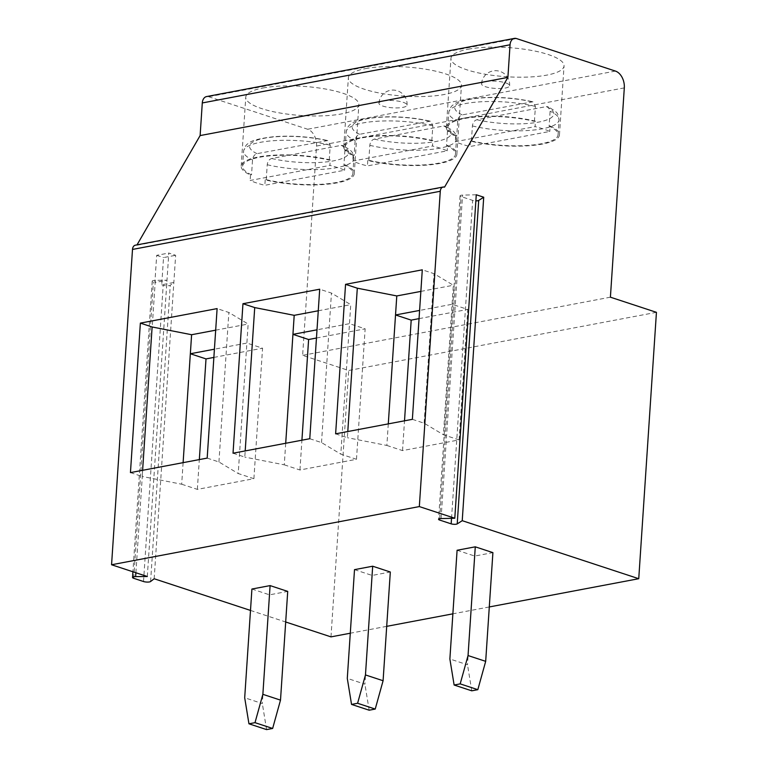 <?xml version="1.0" encoding="UTF-8"?>
<svg xmlns="http://www.w3.org/2000/svg" width="768" height="768" viewBox="0 0 768 768"><rect width="100%" height="100%" fill="white"/><g stroke="black" fill="none" stroke-linecap="round" stroke-linejoin="round"><path stroke-width="0.58" stroke-dasharray="3.84 2.88" d="M476.275 194.774L462.557 195.11A3.667 0.941 -176.2 0 0 460.061 195.84A3.667 0.941 -176.2 0 0 461.088 196.579L472.646 200.381A3.667 0.941 -176.2 0 0 475.872 200.851M489.293 606.95L452.87 613.834M386.707 626.342L350.285 633.226M250.493 610.426L285.696 621.994M354.509 569.645L372.134 575.443L390.317 572.006M457.094 550.262L474.73 556.051L492.902 552.624M251.914 589.037L269.549 594.835L287.722 591.398M269.549 594.835L262.33 703.565L244.694 697.766M266.582 729.6L262.33 703.565M372.134 575.443L364.915 684.173L347.29 678.374M369.168 710.208L364.915 684.173M474.73 556.051L467.51 664.781L449.875 658.992M471.763 690.816L467.51 664.781M656.438 312.326L348.672 370.493L302.63 355.363L316.531 146.054A14.093 9.648 79.3 0 0 307.642 129.245L208.704 96.73A8.458 5.789 79.3 0 0 206.592 96.566M330.979 636.874L348.672 370.493M610.406 297.187L302.63 355.363M383.194 100.973A14.093 3.629 3.8 0 1 398.582 101.194A14.093 3.629 3.8 0 1 407.059 105.12A14.093 3.629 3.8 0 1 402.787 107.405A14.093 3.629 3.8 0 1 387.398 107.184A14.093 3.629 3.8 0 1 378.922 103.258A14.093 3.629 3.8 0 1 383.194 100.973M485.789 81.581A14.093 3.629 3.8 0 1 501.178 81.802A14.093 3.629 3.8 0 1 509.645 85.738A14.093 3.629 3.8 0 1 505.373 88.022A14.093 3.629 3.8 0 1 489.994 87.792A14.093 3.629 3.8 0 1 481.517 83.866A14.093 3.629 3.8 0 1 485.789 81.581M262.944 87.994A56.669 14.602 3.8 0 1 324.797 88.906A56.669 14.602 3.8 0 1 358.867 104.698A56.669 14.602 3.8 0 1 341.693 113.885A56.669 14.602 3.8 0 1 279.83 112.973A56.669 14.602 3.8 0 1 245.77 97.181A56.669 14.602 3.8 0 1 262.944 87.994M365.53 68.611A56.669 14.602 3.8 0 1 427.392 69.514A56.669 14.602 3.8 0 1 461.453 85.306A56.669 14.602 3.8 0 1 444.288 94.493A56.669 14.602 3.8 0 1 382.426 93.581A56.669 14.602 3.8 0 1 348.365 77.798A56.669 14.602 3.8 0 1 365.53 68.611M468.125 49.219A56.669 14.602 3.8 0 1 529.978 50.131A56.669 14.602 3.8 0 1 564.048 65.914A56.669 14.602 3.8 0 1 546.874 75.101A56.669 14.602 3.8 0 1 485.021 74.189A56.669 14.602 3.8 0 1 450.95 58.406A56.669 14.602 3.8 0 1 468.125 49.219M444.557 187.123L136.781 245.29A5.635 3.859 79.3 0 0 135.37 245.184M147.312 576.509L168.797 253.037L175.651 255.293L154.166 578.755M135.888 572.746L155.309 280.33L166.992 280.224L154.877 282.509L156.682 255.331L168.797 253.037M155.309 280.33A4.234 1.094 -176.2 0 0 152.218 281.174A4.234 1.094 -176.2 0 0 153.408 282.029L154.877 282.509M161.731 284.765L163.2 285.245A4.234 1.094 -176.2 0 0 170.256 285.245L173.846 282.47L161.731 284.765L163.536 257.587L175.651 255.293M156.682 255.331L163.536 257.587M130.445 472.608L142.195 476.477L142.608 470.314M183.11 462.653L181.68 484.224L142.195 476.477M181.68 484.224L197.347 489.379L253.901 478.685L238.224 473.539L248.15 324.038L228.864 312.47L217.114 308.602M207.178 458.102L218.938 461.971L238.224 473.539M253.901 478.685L262.56 348.211L246.893 343.066L214.416 349.2M218.938 461.971L228.864 312.47M215.683 330.173L248.15 324.038M213.869 357.418L262.56 348.211M197.347 489.379L199.334 459.59M233.03 453.216L244.79 457.085L245.194 450.922M285.706 443.261L284.266 464.832L244.79 457.085M284.266 464.832L299.942 469.987L356.486 459.302L340.819 454.147L350.746 304.646L331.459 293.078L319.699 289.21M309.773 438.72L321.523 442.579L340.819 454.147M356.486 459.302L365.155 328.829L349.478 323.674L317.002 329.808M321.523 442.579L331.459 293.078M318.269 310.781L350.746 304.646M316.464 338.026L365.155 328.829M299.942 469.987L301.92 440.198M335.626 433.834L347.376 437.693L347.789 431.53M388.291 423.878L386.861 445.45L347.376 437.693M386.861 445.45L402.538 450.595L459.082 439.91L443.405 434.755L453.341 285.254L434.045 273.686L422.294 269.827M412.368 419.328L424.118 423.187L443.405 434.755M459.082 439.91L467.75 309.437L452.074 304.282L419.597 310.426M424.118 423.187L434.045 273.686M420.864 291.398L453.341 285.254M419.05 318.634L467.75 309.437M402.538 450.595L404.515 420.806M330.269 159.955L329.242 160.157A55.258 14.237 -176.2 0 0 272.621 155.654A55.258 14.237 -176.2 0 0 242.602 166.253A55.258 14.237 -176.2 0 0 251.539 174.835L250.512 175.037A56.669 14.602 -176.2 0 1 241.19 166.157A56.669 14.602 -176.2 0 1 258.355 156.97A56.669 14.602 3.8 0 1 330.269 159.955L329.904 165.398A56.669 14.602 3.8 0 1 344.602 170.227L264.845 185.299A56.669 14.602 3.8 0 1 250.147 180.47L329.904 165.398M344.966 164.784L343.93 164.986A55.258 14.237 -176.2 0 1 352.877 173.568A55.258 14.237 -176.2 0 1 322.848 184.166A55.258 14.237 -176.2 0 1 266.237 179.664L265.2 179.866A56.669 14.602 -176.2 0 0 337.114 182.851A56.669 14.602 3.8 0 0 354.278 173.664A56.669 14.602 3.8 0 0 344.966 164.784L344.602 170.227M250.512 175.037L250.147 180.47M329.242 160.157L330.23 145.2L327.706 140.563L257.021 153.677C254.496 154.464 252.998 156.528 252.528 159.888L251.539 174.835M265.2 179.866L264.845 185.299M266.237 179.664L267.226 164.717C267.706 161.347 269.194 159.274 271.709 158.506L341.165 145.373L342.931 145.574L344.928 150.029L343.93 164.986M432.864 140.573L431.827 140.765A55.258 14.237 -176.2 0 0 375.216 136.262A55.258 14.237 -176.2 0 0 345.187 146.861A55.258 14.237 -176.2 0 0 354.134 155.453L353.098 155.645A56.669 14.602 -176.2 0 1 343.786 146.765A56.669 14.602 -176.2 0 1 360.95 137.578A56.669 14.602 3.8 0 1 432.864 140.573L432.499 146.006A56.669 14.602 3.8 0 1 447.197 150.835L367.43 165.907A56.669 14.602 3.8 0 1 352.742 161.078L432.499 146.006M447.552 145.402L446.525 145.594A55.258 14.237 -176.2 0 1 455.462 154.186A55.258 14.237 -176.2 0 1 425.443 164.784A55.258 14.237 -176.2 0 1 368.822 160.282L367.795 160.474A56.669 14.602 -176.2 0 0 439.709 163.469A56.669 14.602 3.8 0 0 456.874 154.272A56.669 14.602 3.8 0 0 447.552 145.402L447.197 150.835M353.098 155.645L352.742 161.078M431.827 140.765L432.826 125.808L430.301 121.171L359.606 134.285C357.082 135.072 355.594 137.146 355.123 140.496L354.134 155.453M367.795 160.474L367.43 165.907M368.822 160.282L369.821 145.325C370.291 141.955 371.789 139.882 374.304 139.114L443.76 125.981L445.517 126.192L447.514 130.646L446.525 145.594M535.45 121.181L534.422 121.373A55.258 14.237 -176.2 0 0 477.802 116.87A55.258 14.237 -176.2 0 0 447.782 127.469A55.258 14.237 -176.2 0 0 456.72 136.061L455.693 136.253A56.669 14.602 -176.2 0 1 446.371 127.373A56.669 14.602 -176.2 0 1 463.536 118.186A56.669 14.602 3.8 0 1 535.45 121.181L535.094 126.614A56.669 14.602 3.8 0 1 549.782 131.443L470.026 146.515A56.669 14.602 3.8 0 1 455.328 141.686L535.094 126.614M550.147 126.01L549.12 126.202A55.258 14.237 -176.2 0 1 558.058 134.794A55.258 14.237 -176.2 0 1 528.029 145.392A55.258 14.237 -176.2 0 1 471.418 140.89L470.39 141.082A56.669 14.602 -176.2 0 0 542.294 144.077A56.669 14.602 3.8 0 0 559.459 134.89A56.669 14.602 3.8 0 0 550.147 126.01L549.782 131.443M455.693 136.253L455.328 141.686M534.422 121.373L535.411 106.426L532.886 101.789L462.202 114.893C459.677 115.68 458.179 117.754 457.718 121.104L456.72 136.061M470.39 141.082L470.026 146.515M471.418 140.89L472.406 125.942C472.886 122.563 474.384 120.49 476.89 119.722L546.346 106.598L548.112 106.8L550.109 111.254L549.12 126.202M624.307 87.888L316.531 146.054M615.408 71.078L307.642 129.245M516.48 38.554L208.704 96.73M133.728 578.314L153.408 282.029M143.52 581.53L163.2 285.245M150.586 581.53L170.256 285.245M330.23 145.2A55.258 14.237 -176.2 0 0 273.619 140.698A55.258 14.237 -176.2 0 0 243.59 151.296A55.258 14.237 -176.2 0 0 252.528 159.888M267.226 164.717A55.258 14.237 -176.2 0 0 323.846 169.219A55.258 14.237 -176.2 0 0 353.866 158.621A55.258 14.237 -176.2 0 0 344.928 150.029M257.021 153.677A49.622 12.787 3.8 0 1 264.614 138.192A49.622 12.787 3.8 0 1 326.467 140.544M341.165 145.373A49.622 12.787 3.8 0 1 333.571 160.858A49.622 12.787 3.8 0 1 271.709 158.506M432.826 125.808A55.258 14.237 -176.2 0 0 376.205 121.315A55.258 14.237 -176.2 0 0 346.186 131.904A55.258 14.237 -176.2 0 0 355.123 140.496M369.821 145.325A55.258 14.237 -176.2 0 0 426.432 149.827A55.258 14.237 -176.2 0 0 456.461 139.229A55.258 14.237 -176.2 0 0 447.514 130.646M359.606 134.285A49.622 12.787 3.8 0 1 367.2 118.8A49.622 12.787 3.8 0 1 429.062 121.152M443.76 125.981A49.622 12.787 3.8 0 1 436.166 141.466A49.622 12.787 3.8 0 1 374.304 139.114M535.411 106.426A55.258 14.237 -176.2 0 0 478.8 101.923A55.258 14.237 -176.2 0 0 448.771 112.522A55.258 14.237 -176.2 0 0 457.718 121.104M472.406 125.942A55.258 14.237 -176.2 0 0 529.027 130.445A55.258 14.237 -176.2 0 0 559.046 119.846A55.258 14.237 -176.2 0 0 550.109 111.254M462.202 114.893A49.622 12.787 3.8 0 1 469.795 99.408A49.622 12.787 3.8 0 1 531.658 101.77M546.346 106.598A49.622 12.787 3.8 0 1 538.752 122.074A49.622 12.787 3.8 0 1 476.89 119.722M441.072 518.582L462.557 195.11M439.699 518.707L461.088 196.579M451.536 518.323L472.646 200.381M152.218 281.174L132.912 571.776M407.059 105.12A14.093 14.093 0 0 0 390.374 90.336A14.093 14.093 0 0 0 378.922 103.258M509.645 85.738A14.093 14.093 0 0 0 492.96 70.944A14.093 14.093 0 0 0 481.517 83.866M354.278 173.664L358.867 104.698M241.19 166.157L245.77 97.181M242.602 166.253L243.59 151.296C244.522 147.101 246.202 144.432 248.65 143.28C251.213 140.544 259.728 138.336 274.186 136.656C292.445 135.379 310.282 136.685 327.706 140.563M352.877 173.568L353.866 158.621C352.416 151.632 353.683 151.949 342.931 145.574M456.874 154.272L461.453 85.306M343.786 146.765L348.365 77.798M345.187 146.861L346.186 131.904C347.107 127.709 348.797 125.04 351.245 123.888C353.808 121.152 362.314 118.944 376.771 117.264C395.03 115.987 412.877 117.293 430.301 121.171M455.462 154.186L456.461 139.229C455.002 132.24 456.269 132.557 445.517 126.192M559.459 134.89L564.048 65.914M446.371 127.373L450.95 58.406M447.782 127.469L448.771 112.522C449.702 108.326 451.382 105.648 453.83 104.506C456.394 101.77 464.909 99.552 479.366 97.872C497.626 96.595 515.462 97.901 532.886 101.789M558.058 134.794L559.046 119.846C557.597 112.848 558.864 113.165 548.112 106.8M460.061 195.84L438.576 519.302"/><path stroke-width="1.15" d="M462.23 520.685L483.715 197.222L476.275 194.774L454.79 518.237L441.072 518.582A3.667 0.941 -176.2 0 0 438.576 519.302A3.667 0.941 -176.2 0 0 439.603 520.042L451.162 523.843A3.667 0.941 -176.2 0 0 457.219 523.891L462.23 520.685L638.746 578.707L656.438 312.326L610.406 297.187L624.307 87.888A14.093 9.648 79.3 0 0 615.408 71.078L516.48 38.554A8.458 5.789 79.3 0 0 514.368 38.4A8.458 5.789 79.3 0 0 510.058 44.774L507.898 77.395L444.557 187.123A5.635 3.859 79.3 0 0 443.146 187.018A5.635 3.859 79.3 0 0 440.275 191.27L419.328 506.582L454.79 518.237M475.872 200.851A3.667 0.941 -176.2 0 0 478.704 200.419L483.715 197.222M638.746 578.707L489.293 606.95M452.87 613.834L386.707 626.342M350.285 633.226L330.979 636.874L285.696 621.994M419.328 506.582L111.562 564.758L147.312 576.509L135.629 576.614A4.234 1.094 -176.2 0 0 132.538 577.459A4.234 1.094 -176.2 0 0 133.728 578.314L143.52 581.53A4.234 1.094 -176.2 0 0 150.586 581.53L154.166 578.755L250.493 610.426M375.226 709.066L369.168 710.208L351.542 704.419L347.29 678.374L354.509 569.645L372.682 566.218L390.317 572.006L383.088 680.736L375.226 709.066L357.6 703.267L365.462 674.938L383.088 680.736M477.821 689.674L471.763 690.816L454.128 685.027L449.875 658.992L457.094 550.262L475.277 546.826L492.902 552.624L485.683 661.344L477.821 689.674L460.186 683.875L468.048 655.555L485.683 661.344M272.64 728.458L266.582 729.6L248.947 723.802L244.694 697.766L251.914 589.037L270.096 585.6L287.722 591.398L280.502 700.128L272.64 728.458L255.005 722.659L262.867 694.33L280.502 700.128M248.947 723.802L255.005 722.659M270.096 585.6L262.867 694.33M351.542 704.419L357.6 703.267M372.682 566.218L365.462 674.938M454.128 685.027L460.186 683.875M475.277 546.826L468.048 655.555M514.368 38.4L206.592 96.566A8.458 5.789 79.3 0 0 202.291 102.95L200.122 135.571L137.021 244.877M507.898 77.395L200.122 135.571M443.146 187.018L135.37 245.184A5.635 3.859 79.3 0 0 132.499 249.437L111.562 564.758M130.445 472.608L140.371 323.107L217.114 308.602L207.178 458.102L130.445 472.608M233.03 453.216L242.957 303.715L319.699 289.21L309.773 438.72L233.03 453.216M335.626 433.834L345.552 284.333L422.294 269.827L412.368 419.328L335.626 433.834M142.608 470.314L152.122 326.976L140.371 323.107M152.122 326.976L191.606 334.723L215.683 330.173M183.11 462.653L191.606 334.723M199.334 459.59L206.016 358.906L190.349 353.75L214.416 349.2M206.016 358.906L213.869 357.418M245.194 450.922L254.717 307.584L242.957 303.715M254.717 307.584L294.202 315.331L318.269 310.781M285.706 443.261L294.202 315.331M301.92 440.198L308.611 339.514L292.934 334.358L317.002 329.808M308.611 339.514L316.464 338.026M347.789 431.53L357.302 288.192L345.552 284.333M357.302 288.192L396.787 295.939L420.864 291.398M388.291 423.878L396.787 295.939M404.515 420.806L411.197 320.122L395.53 314.966L419.597 310.426M411.197 320.122L419.05 318.634M457.219 523.891L478.704 200.419M510.058 44.774L202.291 102.95M440.275 191.27L132.499 249.437M135.629 576.614L135.888 572.746M439.603 520.042L439.699 518.707M451.162 523.843L451.536 518.323M132.912 571.776L132.538 577.459"/></g></svg>
